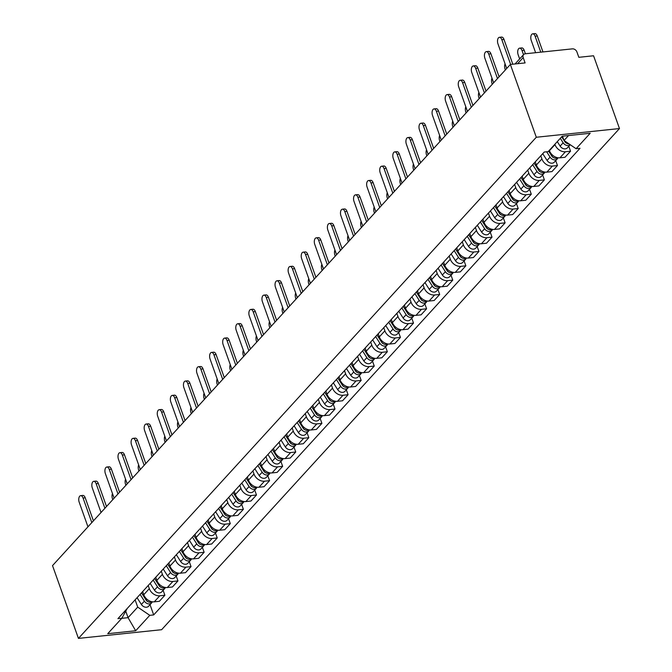 <?xml version="1.0" encoding="UTF-8"?>
<svg xmlns="http://www.w3.org/2000/svg" width="672" height="672" viewBox="0 0 672 672"><rect width="100%" height="100%" fill="white"/><g stroke="black" fill="none" stroke-linecap="round" stroke-linejoin="round"><path stroke-width="1.01" d="M515.046 63.974L523.622 54.583A3.923 3.032 42.4 0 1 525.294 53.777L572.376 48.863A3.923 3.032 42.4 0 1 576.929 51.962L578.836 57.313L593.561 55.768L619.475 128.562L536.298 137.256L78.439 638.4L52.525 565.606L510.376 64.462L536.298 137.256M78.439 638.4L161.624 629.706L619.475 128.562M523.622 54.583A3.923 3.032 42.4 0 0 523.194 57.582L517.591 63.714M510.376 64.462L525.101 62.924L523.194 57.582M142.666 591.57L143.783 594.703A9.022 6.98 42.4 0 0 154.258 601.843L159.331 601.314L164.875 595.249L159.802 595.778A9.022 6.98 -137.6 0 1 149.318 588.647L148.201 585.514M163.12 590.327L164.875 595.249M155.753 577.248L156.87 580.381A9.022 6.98 42.4 0 0 167.345 587.521L172.418 586.984L177.954 580.927L172.88 581.456A9.022 6.98 -137.6 0 1 162.406 574.325L161.288 571.192M176.207 576.005L177.954 580.927M168.84 562.926L169.957 566.059A9.022 6.98 42.4 0 0 180.432 573.191L185.506 572.662L191.041 566.605L185.968 567.134A9.022 6.98 -137.6 0 1 175.493 560.003L174.376 556.87M189.294 561.683L191.041 566.605M181.927 548.604L183.044 551.737A9.022 6.98 42.4 0 0 193.519 558.869L198.593 558.34L204.128 552.283L199.055 552.812A9.022 6.98 -137.6 0 1 188.58 545.672L187.463 542.539M202.381 547.361L204.128 552.283M195.014 534.282L196.132 537.415A9.022 6.98 42.4 0 0 206.606 544.547L211.68 544.018L217.216 537.953L212.142 538.49A9.022 6.98 -137.6 0 1 201.667 531.35L200.55 528.217M215.468 533.039L217.216 537.953M208.102 519.96L209.21 523.085A9.022 6.98 42.4 0 0 219.694 530.225L224.767 529.696L230.303 523.631L225.229 524.16A9.022 6.98 -137.6 0 1 214.754 517.028L213.637 513.895M228.547 518.708L230.303 523.631M221.189 505.63L222.298 508.763A9.022 6.98 42.4 0 0 232.781 515.903L237.854 515.365L243.39 509.309L238.316 509.838A9.022 6.98 -137.6 0 1 227.833 502.706L226.724 499.573M241.634 504.386L243.39 509.309M234.268 491.308L235.385 494.441A9.022 6.98 42.4 0 0 245.868 501.572L250.942 501.043L256.477 494.987L251.404 495.516A9.022 6.98 -137.6 0 1 240.92 488.384L239.812 485.251M254.722 490.064L256.477 494.987M247.355 476.986L248.472 480.119A9.022 6.98 42.4 0 0 258.955 487.25L264.029 486.721L269.564 480.665L264.491 481.194A9.022 6.98 -137.6 0 1 254.008 474.054L252.89 470.929M267.809 475.742L269.564 480.665M260.442 462.664L261.559 465.797A9.022 6.98 42.4 0 0 272.034 472.928L277.108 472.399L282.652 466.334L277.578 466.872A9.022 6.98 -137.6 0 1 267.095 459.732L265.978 456.599M280.896 461.42L282.652 466.334M273.529 448.342L274.646 451.466A9.022 6.98 42.4 0 0 285.121 458.606L290.195 458.077L295.73 452.012L290.657 452.542A9.022 6.98 -137.6 0 1 280.182 445.41L279.065 442.277M293.983 447.09L295.73 452.012M286.616 434.011L287.734 437.144A9.022 6.98 42.4 0 0 298.208 444.284L303.282 443.755L308.818 437.69L303.744 438.22A9.022 6.98 -137.6 0 1 293.269 431.088L292.152 427.955M307.07 432.768L308.818 437.69M299.704 419.689L300.821 422.822A9.022 6.98 42.4 0 0 311.296 429.954L316.369 429.425L321.905 423.368L316.831 423.898A9.022 6.98 -137.6 0 1 306.356 416.766L305.239 413.633M320.158 418.446L321.905 423.368M312.791 405.367L313.908 408.5A9.022 6.98 42.4 0 0 324.383 415.632L329.456 415.103L334.992 409.046L329.918 409.576A9.022 6.98 -137.6 0 1 319.444 402.436L318.326 399.311M333.245 404.124L334.992 409.046M325.878 391.045L326.987 394.178A9.022 6.98 42.4 0 0 337.47 401.31L342.544 400.781L348.079 394.724L343.006 395.254A9.022 6.98 -137.6 0 1 332.531 388.114L331.414 384.98M346.324 389.802L348.079 394.724M338.965 376.723L340.074 379.856A9.022 6.98 42.4 0 0 350.557 386.988L355.631 386.459L361.166 380.394L356.093 380.923A9.022 6.98 -137.6 0 1 345.61 373.792L344.501 370.658M359.411 375.472L361.166 380.394M352.044 362.393L353.161 365.526A9.022 6.98 42.4 0 0 363.644 372.666L368.718 372.137L374.254 366.072L369.18 366.601A9.022 6.98 -137.6 0 1 358.697 359.47L357.588 356.336M372.498 361.15L374.254 366.072M365.131 348.071L366.248 351.204A9.022 6.98 42.4 0 0 376.732 358.344L381.805 357.806L387.341 351.75L382.267 352.279A9.022 6.98 -137.6 0 1 371.784 345.148L370.667 342.014M385.585 346.828L387.341 351.75M378.218 333.749L379.336 336.882A9.022 6.98 42.4 0 0 389.81 344.014L394.884 343.484L400.428 337.428L395.354 337.957A9.022 6.98 -137.6 0 1 384.871 330.826L383.754 327.692M398.672 332.506L400.428 337.428M391.306 319.427L392.423 322.56A9.022 6.98 42.4 0 0 402.898 329.692L407.971 329.162L413.507 323.106L408.433 323.635A9.022 6.98 -137.6 0 1 397.958 316.495L396.841 313.362M411.76 318.184L413.507 323.106M404.393 305.105L405.51 308.238A9.022 6.98 42.4 0 0 415.985 315.37L421.058 314.84L426.594 308.776L421.52 309.313A9.022 6.98 -137.6 0 1 411.046 302.173L409.928 299.04M424.847 303.853L426.594 308.776M417.48 290.774L418.597 293.908A9.022 6.98 42.4 0 0 429.072 301.048L434.146 300.518L439.681 294.454L434.608 294.983A9.022 6.98 -137.6 0 1 424.133 287.851L423.016 284.718M437.934 289.531L439.681 294.454M430.567 276.452L431.684 279.586A9.022 6.98 42.4 0 0 442.159 286.726L447.233 286.188L452.768 280.132L447.695 280.661A9.022 6.98 -137.6 0 1 437.22 273.529L436.103 270.396M451.021 275.209L452.768 280.132M443.654 262.13L444.763 265.264A9.022 6.98 42.4 0 0 455.246 272.395L460.32 271.866L465.856 265.81L460.782 266.339A9.022 6.98 -137.6 0 1 450.307 259.207L449.19 256.074M464.1 260.887L465.856 265.81M456.742 247.808L457.85 250.942A9.022 6.98 42.4 0 0 468.334 258.073L473.407 257.544L478.943 251.488L473.869 252.017A9.022 6.98 -137.6 0 1 463.386 244.877L462.277 241.744M477.187 246.565L478.943 251.488M469.82 233.486L470.938 236.62A9.022 6.98 42.4 0 0 481.421 243.751L486.494 243.222L492.03 237.157L486.956 237.695A9.022 6.98 -137.6 0 1 476.473 230.555L475.364 227.422M490.274 232.243L492.03 237.157M482.908 219.164L484.025 222.289A9.022 6.98 42.4 0 0 494.508 229.429L499.582 228.9L505.117 222.835L500.044 223.364A9.022 6.98 -137.6 0 1 489.56 216.233L488.443 213.1M503.362 217.913L505.117 222.835M495.995 204.834L497.112 207.967A9.022 6.98 42.4 0 0 507.587 215.107L512.66 214.578L518.204 208.513L513.131 209.042A9.022 6.98 -137.6 0 1 502.648 201.911L501.53 198.778M516.449 203.591L518.204 208.513M509.082 190.512L510.199 193.645A9.022 6.98 42.4 0 0 520.674 200.777L525.748 200.248L531.283 194.191L526.21 194.72A9.022 6.98 -137.6 0 1 515.735 187.589L514.618 184.456M529.536 189.269L531.283 194.191M522.169 176.19L523.286 179.323A9.022 6.98 42.4 0 0 533.761 186.455L538.835 185.926L544.37 179.869L539.297 180.398A9.022 6.98 -137.6 0 1 528.822 173.258L527.705 170.134M542.623 174.947L544.37 179.869M535.256 161.868L536.374 165.001A9.022 6.98 42.4 0 0 546.848 172.133L551.922 171.604L557.458 165.547L552.384 166.076A9.022 6.98 -137.6 0 1 541.909 158.936L540.792 155.803M555.71 160.625L557.458 165.547M549.335 150.326L549.461 150.671A9.022 6.98 42.4 0 0 559.936 157.811L565.009 157.282L570.545 151.217L565.471 151.746A9.022 6.98 -137.6 0 1 554.996 144.614L554.87 144.27M568.798 146.294L570.545 151.217M125.748 611.167L128.058 617.669L137.71 607.11L135.114 599.836M137.71 607.11L149.78 615.334L135.685 630.756L107.738 633.679L121.834 618.248L127.243 608.454M149.78 615.334L153.686 614.922L580.003 148.302L576.089 148.714L590.184 133.283L562.237 136.206L548.142 151.637L544.228 152.04L117.919 618.66L121.834 618.248M562.481 136.181L564.018 140.49L568.529 135.551M121.758 618.324L128.058 617.669L135.685 630.756M150.032 604.649L153.686 614.922M576.089 148.714L564.018 140.49M91.812 522.598L83.068 498.036A4.511 2.36 -96 0 0 80.665 495.659L82.832 495.432A4.511 2.36 84 0 1 85.235 497.809L93.425 520.834M80.665 495.659A4.511 2.36 -96 0 0 79.212 502.261L87.956 526.823M141.498 592.855L146.269 600.348A2.352 1.823 42.4 0 0 147.84 601.574M140.087 594.392L144.396 601.154A4.906 3.797 42.4 0 0 151.628 602.91A4.906 3.797 42.4 0 0 152.191 602.003M137.071 597.702L141.372 604.464A4.906 3.797 42.4 0 0 148.604 606.22L151.628 602.91M112.476 493.534A4.511 2.36 -96 0 0 112.484 498.784L112.787 499.64M141.515 592.83L145.824 599.592A4.906 3.797 42.4 0 0 152.502 601.818M104.899 508.276L96.155 483.714A4.511 2.36 -96 0 0 93.752 481.337L95.92 481.11A4.511 2.36 84 0 1 98.314 483.487L106.512 506.512M93.752 481.337A4.511 2.36 -96 0 0 92.299 487.931L101.044 512.501M117.986 493.954L109.242 469.384A4.511 2.36 -96 0 0 106.84 467.015L109.007 466.788A4.511 2.36 84 0 1 111.401 469.165L119.599 492.181M106.84 467.015A4.511 2.36 -96 0 0 105.378 473.609L114.131 498.179M154.585 578.533L159.356 586.026A2.352 1.823 42.4 0 0 160.927 587.252M153.174 580.07L157.483 586.832A4.906 3.797 42.4 0 0 164.707 588.588A4.906 3.797 42.4 0 0 165.278 587.672M150.158 583.38L154.459 590.142A4.906 3.797 42.4 0 0 161.692 591.889L164.707 588.588M125.563 479.212A4.511 2.36 -96 0 0 125.572 484.453L125.874 485.318M154.602 578.508L158.911 585.27A4.906 3.797 42.4 0 0 165.589 587.496M167.672 564.203L172.444 571.704A2.352 1.823 42.4 0 0 174.014 572.922M166.261 565.748L170.57 572.51A4.906 3.797 42.4 0 0 177.794 574.266A4.906 3.797 42.4 0 0 178.366 573.35M163.246 569.05L167.546 575.812A4.906 3.797 42.4 0 0 174.779 577.567L177.794 574.266M138.65 464.89A4.511 2.36 -96 0 0 138.659 470.131L138.961 470.996M167.689 564.186L171.99 570.948A4.906 3.797 42.4 0 0 178.668 573.174M131.074 479.632L122.329 455.062A4.511 2.36 -96 0 0 119.927 452.684L122.094 452.466A4.511 2.36 84 0 1 124.488 454.835L132.686 477.859M119.927 452.684A4.511 2.36 -96 0 0 118.465 459.287L127.218 483.848M144.161 465.301L135.416 440.74A4.511 2.36 -96 0 0 133.014 438.362L135.181 438.136A4.511 2.36 84 0 1 137.575 440.513L145.774 463.537M133.014 438.362A4.511 2.36 -96 0 0 131.552 444.965L140.305 469.526M157.248 450.979L148.495 426.418A4.511 2.36 -96 0 0 146.101 424.04L148.26 423.814A4.511 2.36 84 0 1 150.662 426.191L158.861 449.215M146.101 424.04A4.511 2.36 -96 0 0 144.64 430.643L153.384 455.204M185.766 555.878L185.077 556.626L180.776 549.864L185.531 557.382A2.352 1.823 42.4 0 0 187.102 558.6M179.348 551.426L183.658 558.188A4.906 3.797 42.4 0 0 190.882 559.944A4.906 3.797 42.4 0 0 191.453 559.028M176.333 554.728L180.634 561.49A4.906 3.797 42.4 0 0 187.866 563.245L190.882 559.944M151.738 450.568A4.511 2.36 -96 0 0 151.738 455.809L152.048 456.674M185.077 556.626A4.906 3.797 42.4 0 0 191.755 558.852M193.847 535.559L198.618 543.052A2.352 1.823 42.4 0 0 200.189 544.278M192.436 537.104L196.736 543.866A4.906 3.797 42.4 0 0 203.969 545.614A4.906 3.797 42.4 0 0 204.54 544.706M189.412 540.406L193.721 547.168A4.906 3.797 42.4 0 0 200.953 548.923L203.969 545.614M164.825 436.246A4.511 2.36 -96 0 0 164.825 441.487L165.136 442.344M193.864 535.542L198.164 542.304A4.906 3.797 42.4 0 0 204.842 544.53M211.932 527.234L211.252 527.982L206.951 521.22L211.705 528.73A2.352 1.823 42.4 0 0 213.276 529.956M205.523 522.774L209.824 529.536A4.906 3.797 42.4 0 0 217.056 531.292A4.906 3.797 42.4 0 0 217.627 530.384M202.499 526.084L206.808 532.846A4.906 3.797 42.4 0 0 214.032 534.601L217.056 531.292M177.912 421.915A4.511 2.36 -96 0 0 177.912 427.165L178.223 428.022M211.252 527.982A4.906 3.797 42.4 0 0 217.93 530.2M220.013 506.915L224.792 514.408A2.352 1.823 42.4 0 0 226.363 515.634M218.61 508.452L222.911 515.214A4.906 3.797 42.4 0 0 230.143 516.97A4.906 3.797 42.4 0 0 230.714 516.054M215.586 511.762L219.895 518.524A4.906 3.797 42.4 0 0 227.119 520.271L230.143 516.97M190.991 407.593A4.511 2.36 -96 0 0 190.999 412.835L191.31 413.7M220.03 506.89L224.339 513.652A4.906 3.797 42.4 0 0 231.017 515.878M238.106 498.582L237.426 499.33L233.117 492.568L237.871 500.086A2.352 1.823 42.4 0 0 239.45 501.304M231.697 494.13L235.998 500.892A4.906 3.797 42.4 0 0 243.23 502.648A4.906 3.797 42.4 0 0 243.802 501.732M228.673 497.431L232.982 504.193A4.906 3.797 42.4 0 0 240.206 505.949L243.23 502.648M204.078 393.271A4.511 2.36 -96 0 0 204.086 398.513L204.389 399.378M237.426 499.33A4.906 3.797 42.4 0 0 244.104 501.556M251.194 484.26L250.513 485.008L246.204 478.246L250.958 485.764A2.352 1.823 42.4 0 0 252.538 486.982M244.776 479.808L249.085 486.57A4.906 3.797 42.4 0 0 256.318 488.326A4.906 3.797 42.4 0 0 256.88 487.41M241.76 483.109L246.061 489.871A4.906 3.797 42.4 0 0 253.294 491.627L256.318 488.326M217.165 378.949A4.511 2.36 -96 0 0 217.174 384.191L217.476 385.056M250.513 485.008A4.906 3.797 42.4 0 0 257.191 487.234M259.274 463.94L264.046 471.433A2.352 1.823 42.4 0 0 265.616 472.66M257.863 465.486L262.172 472.248A4.906 3.797 42.4 0 0 269.405 473.995A4.906 3.797 42.4 0 0 269.968 473.088M254.848 468.787L259.148 475.549A4.906 3.797 42.4 0 0 266.381 477.305L269.405 473.995M230.252 364.627A4.511 2.36 -96 0 0 230.261 369.869L230.563 370.726M259.291 463.924L263.6 470.686A4.906 3.797 42.4 0 0 270.278 472.912M277.368 455.616L276.688 456.364L272.378 449.602L277.133 457.111A2.352 1.823 42.4 0 0 278.704 458.338M270.95 451.156L275.26 457.918A4.906 3.797 42.4 0 0 282.484 459.673A4.906 3.797 42.4 0 0 283.055 458.766M267.935 454.465L272.236 461.227A4.906 3.797 42.4 0 0 279.468 462.983L282.484 459.673M243.34 350.305A4.511 2.36 -96 0 0 243.348 355.547L243.65 356.404M276.688 456.364A4.906 3.797 42.4 0 0 283.366 458.59M285.449 435.296L290.22 442.789A2.352 1.823 42.4 0 0 291.791 444.016M284.038 436.834L288.347 443.596A4.906 3.797 42.4 0 0 295.571 445.351A4.906 3.797 42.4 0 0 296.142 444.444M281.022 440.143L285.323 446.905A4.906 3.797 42.4 0 0 292.555 448.661L295.571 445.351M256.427 335.975A4.511 2.36 -96 0 0 256.435 341.225L256.738 342.082M285.466 435.271L289.766 442.033A4.906 3.797 42.4 0 0 296.444 444.259M303.542 426.964L302.854 427.711L298.553 420.949L303.307 428.467A2.352 1.823 42.4 0 0 304.878 429.685M297.125 422.512L301.434 429.274A4.906 3.797 42.4 0 0 308.658 431.029A4.906 3.797 42.4 0 0 309.229 430.114M294.109 425.821L298.41 432.583A4.906 3.797 42.4 0 0 305.642 434.33L308.658 431.029M269.514 321.653A4.511 2.36 -96 0 0 269.514 326.894L269.825 327.76M302.854 427.711A4.906 3.797 42.4 0 0 309.532 429.937M316.621 412.642L315.941 413.389L311.64 406.627L316.394 414.145A2.352 1.823 42.4 0 0 317.965 415.363M310.212 408.19L314.513 414.952A4.906 3.797 42.4 0 0 321.745 416.707A4.906 3.797 42.4 0 0 322.316 415.792M307.188 411.491L311.497 418.253A4.906 3.797 42.4 0 0 318.73 420.008L321.745 416.707M282.601 307.331A4.511 2.36 -96 0 0 282.601 312.572L282.912 313.438M315.941 413.389A4.906 3.797 42.4 0 0 322.619 415.615M324.71 392.322L329.482 399.815A2.352 1.823 42.4 0 0 331.052 401.041M323.299 393.868L327.6 400.63A4.906 3.797 42.4 0 0 334.832 402.377A4.906 3.797 42.4 0 0 335.404 401.47M320.275 397.169L324.584 403.931A4.906 3.797 42.4 0 0 331.808 405.686L334.832 402.377M295.688 293.009A4.511 2.36 -96 0 0 295.688 298.25L295.999 299.107M324.727 392.305L329.028 399.067A4.906 3.797 42.4 0 0 335.706 401.293M342.796 383.998L342.115 384.745L337.806 377.983L342.569 385.493A2.352 1.823 42.4 0 0 344.14 386.719M336.386 379.537L340.687 386.299A4.906 3.797 42.4 0 0 347.92 388.055A4.906 3.797 42.4 0 0 348.491 387.148M333.362 382.847L337.672 389.609A4.906 3.797 42.4 0 0 344.896 391.364L347.92 388.055M308.767 278.687A4.511 2.36 -96 0 0 308.776 283.928L309.086 284.785M342.115 384.745A4.906 3.797 42.4 0 0 348.793 386.971M350.876 363.678L355.648 371.171A2.352 1.823 42.4 0 0 357.227 372.397M349.474 365.215L353.774 371.977A4.906 3.797 42.4 0 0 361.007 373.733A4.906 3.797 42.4 0 0 361.578 372.826M346.45 368.525L350.759 375.287A4.906 3.797 42.4 0 0 357.983 377.042L361.007 373.733M321.854 264.356A4.511 2.36 -96 0 0 321.863 269.606L322.165 270.463M350.893 363.653L355.202 370.415A4.906 3.797 42.4 0 0 361.88 372.641M363.964 349.348L368.735 356.849A2.352 1.823 42.4 0 0 370.314 358.075M362.552 350.893L366.862 357.655A4.906 3.797 42.4 0 0 374.094 359.411A4.906 3.797 42.4 0 0 374.657 358.495M359.537 354.203L363.838 360.965A4.906 3.797 42.4 0 0 371.07 362.712L374.094 359.411M334.942 250.034A4.511 2.36 -96 0 0 334.95 255.276L335.252 256.141M363.98 349.331L368.29 356.093A4.906 3.797 42.4 0 0 374.968 358.319M377.051 335.026L381.822 342.527A2.352 1.823 42.4 0 0 383.393 343.745M375.64 336.571L379.949 343.333A4.906 3.797 42.4 0 0 387.181 345.089A4.906 3.797 42.4 0 0 387.744 344.173M372.624 339.872L376.925 346.634A4.906 3.797 42.4 0 0 384.157 348.39L387.181 345.089M348.029 235.712A4.511 2.36 -96 0 0 348.037 240.954L348.34 241.819M377.068 335.009L381.377 341.771A4.906 3.797 42.4 0 0 388.055 343.997M390.138 320.704L394.909 328.205A2.352 1.823 42.4 0 0 396.48 329.423M388.727 322.249L393.036 329.011A4.906 3.797 42.4 0 0 400.26 330.767A4.906 3.797 42.4 0 0 400.831 329.851M385.711 325.55L390.012 332.312A4.906 3.797 42.4 0 0 397.244 334.068L400.26 330.767M361.116 221.39A4.511 2.36 -96 0 0 361.124 226.632L361.427 227.497M390.155 320.687L394.464 327.449A4.906 3.797 42.4 0 0 401.142 329.675M403.225 306.382L407.996 313.874A2.352 1.823 42.4 0 0 409.567 315.101M401.814 307.927L406.123 314.689A4.906 3.797 42.4 0 0 413.347 316.436A4.906 3.797 42.4 0 0 413.918 315.529M398.798 311.228L403.099 317.99A4.906 3.797 42.4 0 0 410.332 319.746L413.347 316.436M374.203 207.068A4.511 2.36 -96 0 0 374.212 212.31L374.514 213.167M403.242 306.365L407.543 313.127A4.906 3.797 42.4 0 0 414.221 315.353M416.312 292.06L421.084 299.552A2.352 1.823 42.4 0 0 422.654 300.779M414.901 293.597L419.21 300.359A4.906 3.797 42.4 0 0 426.434 302.114A4.906 3.797 42.4 0 0 427.006 301.207M411.886 296.906L416.186 303.668A4.906 3.797 42.4 0 0 423.419 305.424L426.434 302.114M387.29 192.738A4.511 2.36 -96 0 0 387.29 197.988L387.601 198.845M416.329 292.043L420.63 298.805A4.906 3.797 42.4 0 0 427.308 301.022M170.335 436.657L161.582 412.096A4.511 2.36 -96 0 0 159.188 409.718L161.347 409.492A4.511 2.36 84 0 1 163.75 411.869L171.948 434.893M159.188 409.718A4.511 2.36 -96 0 0 157.727 416.321L166.471 440.882M183.422 422.335L174.67 397.774A4.511 2.36 -96 0 0 172.276 395.396L174.434 395.17A4.511 2.36 84 0 1 176.837 397.547L185.035 420.571M172.276 395.396A4.511 2.36 -96 0 0 170.814 401.99L179.558 426.56M196.501 408.013L187.757 383.443A4.511 2.36 -96 0 0 185.363 381.066L187.522 380.848A4.511 2.36 84 0 1 189.924 383.216L198.122 406.241M185.363 381.066A4.511 2.36 -96 0 0 183.901 387.668L192.646 412.23M209.588 393.683L200.844 369.121A4.511 2.36 -96 0 0 198.442 366.744L200.609 366.517A4.511 2.36 84 0 1 203.011 368.894L211.201 391.919M198.442 366.744A4.511 2.36 -96 0 0 196.988 373.346L205.733 397.908M222.676 379.361L213.931 354.799A4.511 2.36 -96 0 0 211.529 352.422L213.696 352.195A4.511 2.36 84 0 1 216.09 354.572L224.288 377.597M211.529 352.422A4.511 2.36 -96 0 0 210.076 359.024L218.82 383.586M235.763 365.039L227.018 340.477A4.511 2.36 -96 0 0 224.616 338.1L226.783 337.873A4.511 2.36 84 0 1 229.177 340.25L237.376 363.275M224.616 338.1A4.511 2.36 -96 0 0 223.154 344.702L231.907 369.264M248.85 350.717L240.106 326.155A4.511 2.36 -96 0 0 237.703 323.778L239.87 323.551A4.511 2.36 84 0 1 242.264 325.928L250.463 348.953M237.703 323.778A4.511 2.36 -96 0 0 236.242 330.372L244.994 354.942M261.937 336.395L253.193 311.825A4.511 2.36 -96 0 0 250.79 309.456L252.958 309.229A4.511 2.36 84 0 1 255.352 311.598L263.55 334.622M250.79 309.456A4.511 2.36 -96 0 0 249.329 316.05L258.082 340.62M275.024 322.073L266.272 297.503A4.511 2.36 -96 0 0 263.878 295.126L266.036 294.899A4.511 2.36 84 0 1 268.439 297.276L276.637 320.3M263.878 295.126A4.511 2.36 -96 0 0 262.416 301.728L271.16 326.29M288.112 307.742L279.359 283.181A4.511 2.36 -96 0 0 276.965 280.804L279.124 280.577A4.511 2.36 84 0 1 281.526 282.954L289.724 305.978M276.965 280.804A4.511 2.36 -96 0 0 275.503 287.406L284.248 311.968M301.199 293.42L292.446 268.859A4.511 2.36 -96 0 0 290.052 266.482L292.211 266.255A4.511 2.36 84 0 1 294.613 268.632L302.812 291.656M290.052 266.482A4.511 2.36 -96 0 0 288.59 273.084L297.335 297.646M314.278 279.098L305.533 254.537A4.511 2.36 -96 0 0 303.139 252.16L305.298 251.933A4.511 2.36 84 0 1 307.7 254.31L315.899 277.334M303.139 252.16A4.511 2.36 -96 0 0 301.678 258.754L310.422 283.324M327.365 264.776L318.62 240.206A4.511 2.36 -96 0 0 316.218 237.838L318.385 237.611A4.511 2.36 84 0 1 320.788 239.988L328.978 263.004M316.218 237.838A4.511 2.36 -96 0 0 314.765 244.432L323.509 269.002M340.452 250.454L331.708 225.884A4.511 2.36 -96 0 0 329.305 223.507L331.472 223.28A4.511 2.36 84 0 1 333.866 225.658L342.065 248.682M329.305 223.507A4.511 2.36 -96 0 0 327.852 230.11L336.596 254.671M353.539 236.124L344.795 211.562A4.511 2.36 -96 0 0 342.392 209.185L344.56 208.958A4.511 2.36 84 0 1 346.954 211.336L355.152 234.36M342.392 209.185A4.511 2.36 -96 0 0 340.931 215.788L349.684 240.349M366.626 221.802L357.882 197.24A4.511 2.36 -96 0 0 355.48 194.863L357.647 194.636A4.511 2.36 84 0 1 360.041 197.014L368.239 220.038M355.48 194.863A4.511 2.36 -96 0 0 354.018 201.466L362.771 226.027M379.714 207.48L370.969 182.918A4.511 2.36 -96 0 0 368.567 180.541L370.734 180.314A4.511 2.36 84 0 1 373.128 182.692L381.326 205.716M368.567 180.541A4.511 2.36 -96 0 0 367.105 187.135L375.858 211.705M392.801 193.158L384.048 168.588A4.511 2.36 -96 0 0 381.654 166.219L383.813 165.992A4.511 2.36 84 0 1 386.215 168.37L394.414 191.386M381.654 166.219A4.511 2.36 -96 0 0 380.192 172.813L388.937 197.383M405.888 178.836L397.135 154.266A4.511 2.36 -96 0 0 394.741 151.889L396.9 151.67A4.511 2.36 84 0 1 399.302 154.039L407.501 177.064M394.741 151.889A4.511 2.36 -96 0 0 393.28 158.491L402.024 183.053M418.975 164.506L410.222 139.944A4.511 2.36 -96 0 0 407.828 137.567L409.987 137.34A4.511 2.36 84 0 1 412.39 139.717L420.588 162.742M407.828 137.567A4.511 2.36 -96 0 0 406.367 144.169L415.111 168.731M429.4 277.738L434.171 285.23A2.352 1.823 42.4 0 0 435.742 286.457M427.988 279.275L432.289 286.037A4.906 3.797 42.4 0 0 439.522 287.792A4.906 3.797 42.4 0 0 440.093 286.877M424.964 282.584L429.274 289.346A4.906 3.797 42.4 0 0 436.506 291.094L439.522 287.792M400.378 178.416A4.511 2.36 -96 0 0 400.378 183.658L400.688 184.523M429.416 277.712L433.717 284.474A4.906 3.797 42.4 0 0 440.395 286.7M442.487 263.407L447.258 270.908A2.352 1.823 42.4 0 0 448.829 272.126M441.076 264.953L445.376 271.715A4.906 3.797 42.4 0 0 452.609 273.47A4.906 3.797 42.4 0 0 453.18 272.555M438.052 268.254L442.361 275.016A4.906 3.797 42.4 0 0 449.585 276.772L452.609 273.47M413.465 164.094A4.511 2.36 -96 0 0 413.465 169.336L413.776 170.201M442.504 263.39L446.804 270.152A4.906 3.797 42.4 0 0 453.482 272.378M455.566 249.085L460.345 256.586A2.352 1.823 42.4 0 0 461.916 257.804M454.163 250.631L458.464 257.393A4.906 3.797 42.4 0 0 465.696 259.148A4.906 3.797 42.4 0 0 466.267 258.233M451.139 253.932L455.448 260.694A4.906 3.797 42.4 0 0 462.672 262.45L465.696 259.148M426.544 149.772A4.511 2.36 -96 0 0 426.552 155.014L426.863 155.879M455.582 249.068L459.892 255.83A4.906 3.797 42.4 0 0 466.57 258.056M468.653 234.763L473.424 242.256A2.352 1.823 42.4 0 0 475.003 243.482M467.25 236.309L471.551 243.071A4.906 3.797 42.4 0 0 478.783 244.818A4.906 3.797 42.4 0 0 479.354 243.911M464.226 239.61L468.535 246.372A4.906 3.797 42.4 0 0 475.759 248.128L478.783 244.818M439.631 135.45A4.511 2.36 -96 0 0 439.639 140.692L439.942 141.548M468.67 234.746L472.979 241.508A4.906 3.797 42.4 0 0 479.657 243.734M432.054 150.184L423.31 125.622A4.511 2.36 -96 0 0 420.916 123.245L423.074 123.018A4.511 2.36 84 0 1 425.477 125.395L433.675 148.42M420.916 123.245A4.511 2.36 -96 0 0 419.454 129.847L428.198 154.409M481.74 220.441L486.511 227.934A2.352 1.823 42.4 0 0 488.09 229.16M480.329 221.978L484.638 228.74A4.906 3.797 42.4 0 0 491.87 230.496A4.906 3.797 42.4 0 0 492.433 229.589M477.313 225.288L481.614 232.05A4.906 3.797 42.4 0 0 488.846 233.806L491.87 230.496M452.718 121.12A4.511 2.36 -96 0 0 452.726 126.37L453.029 127.226M481.757 220.424L486.066 227.186A4.906 3.797 42.4 0 0 492.744 229.412M445.141 135.862L436.397 111.3A4.511 2.36 -96 0 0 433.994 108.923L436.162 108.696A4.511 2.36 84 0 1 438.556 111.073L446.754 134.098M433.994 108.923A4.511 2.36 -96 0 0 432.541 115.525L441.286 140.087M494.827 206.119L499.598 213.612A2.352 1.823 42.4 0 0 501.169 214.838M493.416 207.656L497.725 214.418A4.906 3.797 42.4 0 0 504.958 216.174A4.906 3.797 42.4 0 0 505.52 215.258M490.4 210.966L494.701 217.728A4.906 3.797 42.4 0 0 501.934 219.484L504.958 216.174M465.805 106.798A4.511 2.36 -96 0 0 465.814 112.048L466.116 112.904M494.844 206.094L499.153 212.856A4.906 3.797 42.4 0 0 505.831 215.082M458.228 121.54L449.484 96.978A4.511 2.36 -96 0 0 447.082 94.601L449.249 94.374A4.511 2.36 84 0 1 451.643 96.751L459.841 119.776M447.082 94.601A4.511 2.36 -96 0 0 445.628 101.195L454.373 125.765M507.914 191.789L512.686 199.29A2.352 1.823 42.4 0 0 514.256 200.508M506.503 193.334L510.812 200.096A4.906 3.797 42.4 0 0 518.036 201.852A4.906 3.797 42.4 0 0 518.608 200.936M503.488 196.644L507.788 203.406A4.906 3.797 42.4 0 0 515.021 205.153L518.036 201.852M478.892 92.476A4.511 2.36 -96 0 0 478.901 97.717L479.203 98.582M507.931 191.772L512.24 198.534A4.906 3.797 42.4 0 0 518.91 200.76M471.316 107.218L462.571 82.648A4.511 2.36 -96 0 0 460.169 80.279L462.336 80.052A4.511 2.36 84 0 1 464.73 82.421L472.928 105.445M460.169 80.279A4.511 2.36 -96 0 0 458.707 86.873L467.46 111.434M526.008 183.464L525.319 184.212L521.018 177.45L525.773 184.968A2.352 1.823 42.4 0 0 527.344 186.186M519.59 179.012L523.9 185.774A4.906 3.797 42.4 0 0 531.124 187.53A4.906 3.797 42.4 0 0 531.695 186.614M516.575 182.314L520.876 189.076A4.906 3.797 42.4 0 0 528.108 190.831L531.124 187.53M491.98 78.154A4.511 2.36 -96 0 0 491.988 83.395L492.29 84.26M525.319 184.212A4.906 3.797 42.4 0 0 531.997 186.438M484.403 92.887L475.658 68.326A4.511 2.36 -96 0 0 473.256 65.948L475.423 65.722A4.511 2.36 84 0 1 477.817 68.099L486.016 91.123M473.256 65.948A4.511 2.36 -96 0 0 471.794 72.551L480.547 97.112M534.089 163.145L538.86 170.638A2.352 1.823 42.4 0 0 540.431 171.864M532.678 164.69L536.987 171.452A4.906 3.797 42.4 0 0 544.211 173.2A4.906 3.797 42.4 0 0 544.782 172.292M529.662 167.992L533.963 174.754A4.906 3.797 42.4 0 0 541.195 176.509L544.211 173.2M505.067 63.832A4.511 2.36 -96 0 0 505.067 69.073L505.378 69.93M534.106 163.128L538.406 169.89A4.906 3.797 42.4 0 0 545.084 172.116M497.49 78.565L488.746 54.004A4.511 2.36 -96 0 0 486.343 51.626L488.51 51.4A4.511 2.36 84 0 1 490.904 53.777L499.103 76.801M486.343 51.626A4.511 2.36 -96 0 0 484.882 58.229L493.634 82.79M548.629 151.099L551.947 156.316A2.352 1.823 42.4 0 0 553.518 157.542M546.672 151.788L550.066 157.122A4.906 3.797 42.4 0 0 557.298 158.878A4.906 3.797 42.4 0 0 557.869 157.97M542.741 153.67L547.05 160.432A4.906 3.797 42.4 0 0 554.282 162.187L557.298 158.878M523.505 54.709L522.018 50.526A4.511 2.36 -96 0 0 519.616 48.149A4.511 2.36 -96 0 0 518.154 54.751L519.649 58.934M548.646 151.082L551.494 155.568A4.906 3.797 42.4 0 0 558.172 157.794M519.616 48.149L521.783 47.922A4.511 2.36 84 0 1 524.177 50.299L525.412 53.768M510.644 64.436L501.824 39.682A4.511 2.36 -96 0 0 499.43 37.304L501.589 37.078A4.511 2.36 84 0 1 503.992 39.455L512.803 64.21M499.43 37.304A4.511 2.36 -96 0 0 497.969 43.907L506.713 68.468M564.119 140.557L565.034 141.994A2.352 1.823 42.4 0 0 566.605 143.22M563.942 140.288L561.708 136.777M560.305 138.323L563.153 142.8A4.906 3.797 42.4 0 0 570.226 144.715L567.361 147.865A4.906 3.797 42.4 0 1 560.137 146.11L557.281 141.624M540.784 52.164L535.105 36.204A4.511 2.36 -96 0 0 532.703 33.827A4.511 2.36 -96 0 0 531.241 40.429L535.618 52.702M561.725 136.76L563.909 140.179M564.169 140.599L564.581 141.238A4.906 3.797 42.4 0 0 569.201 144.018M532.703 33.827L534.87 33.6A4.511 2.36 84 0 1 537.264 35.977L542.951 51.937M554.996 144.614L549.461 150.671M541.909 158.936L536.374 165.001M528.822 173.258L523.286 179.323M515.735 187.589L510.199 193.645M502.648 201.911L497.112 207.967M489.56 216.233L484.025 222.289M476.473 230.555L470.938 236.62M463.386 244.877L457.85 250.942M450.307 259.207L444.763 265.264M437.22 273.529L431.684 279.586M424.133 287.851L418.597 293.908M411.046 302.173L405.51 308.238M397.958 316.495L392.423 322.56M384.871 330.826L379.336 336.882M371.784 345.148L366.248 351.204M358.697 359.47L353.161 365.526M345.61 373.792L340.074 379.856M332.531 388.114L326.987 394.178M319.444 402.436L313.908 408.5M306.356 416.766L300.821 422.822M293.269 431.088L287.734 437.144M280.182 445.41L274.646 451.466M267.095 459.732L261.559 465.797M254.008 474.054L248.472 480.119M240.92 488.384L235.385 494.441M227.833 502.706L222.298 508.763M214.754 517.028L209.21 523.085M201.667 531.35L196.132 537.415M188.58 545.672L183.044 551.737M175.493 560.003L169.957 566.059M162.406 574.325L156.87 580.381M149.318 588.647L143.783 594.703M552.384 166.076L546.848 172.133M539.297 180.398L533.761 186.455M526.21 194.72L520.674 200.777M513.131 209.042L507.587 215.107M500.044 223.364L494.508 229.429M486.956 237.695L481.421 243.751M473.869 252.017L468.334 258.073M460.782 266.339L455.246 272.395M447.695 280.661L442.159 286.726M434.608 294.983L429.072 301.048M421.52 309.313L415.985 315.37M408.433 323.635L402.898 329.692M395.354 337.957L389.81 344.014M382.267 352.279L376.732 358.344M369.18 366.601L363.644 372.666M356.093 380.923L350.557 386.988M343.006 395.254L337.47 401.31M329.918 409.576L324.383 415.632M316.831 423.898L311.296 429.954M303.744 438.22L298.208 444.284M290.657 452.542L285.121 458.606M277.578 466.872L272.034 472.928M264.491 481.194L258.955 487.25M251.404 495.516L245.868 501.572M238.316 509.838L232.781 515.903M225.229 524.16L219.694 530.225M212.142 538.49L206.606 544.547M199.055 552.812L193.519 558.869M185.968 567.134L180.432 573.191M172.88 581.456L167.345 587.521M159.802 595.778L154.258 601.843M565.471 151.746L559.936 157.811M83.068 498.036L85.235 497.809M144.396 601.154L141.372 604.464M146.504 598.853L145.824 599.592M96.155 483.714L98.314 483.487M109.242 469.384L111.401 469.165M157.483 586.832L154.459 590.142M159.592 584.522L158.911 585.27M170.57 572.51L167.546 575.812M172.679 570.2L171.99 570.948M122.329 455.062L124.488 454.835M135.416 440.74L137.575 440.513M148.495 426.418L150.662 426.191M183.658 558.188L180.634 561.49M196.736 543.866L193.721 547.168M198.845 541.556L198.164 542.304M209.824 529.536L206.808 532.846M222.911 515.214L219.895 518.524M225.019 512.904L224.339 513.652M235.998 500.892L232.982 504.193M249.085 486.57L246.061 489.871M262.172 472.248L259.148 475.549M264.281 469.938L263.6 470.686M275.26 457.918L272.236 461.227M288.347 443.596L285.323 446.905M290.455 441.286L289.766 442.033M301.434 429.274L298.41 432.583M314.513 414.952L311.497 418.253M327.6 400.63L324.584 403.931M329.708 398.32L329.028 399.067M340.687 386.299L337.672 389.609M353.774 371.977L350.759 375.287M355.883 369.667L355.202 370.415M366.862 357.655L363.838 360.965M368.97 355.345L368.29 356.093M379.949 343.333L376.925 346.634M382.057 341.023L381.377 341.771M393.036 329.011L390.012 332.312M395.144 326.701L394.464 327.449M406.123 314.689L403.099 317.99M408.232 312.379L407.543 313.127M419.21 300.359L416.186 303.668M421.319 298.057L420.63 298.805M161.582 412.096L163.75 411.869M174.67 397.774L176.837 397.547M187.757 383.443L189.924 383.216M200.844 369.121L203.011 368.894M213.931 354.799L216.09 354.572M227.018 340.477L229.177 340.25M240.106 326.155L242.264 325.928M253.193 311.825L255.352 311.598M266.272 297.503L268.439 297.276M279.359 283.181L281.526 282.954M292.446 268.859L294.613 268.632M305.533 254.537L307.7 254.31M318.62 240.206L320.788 239.988M331.708 225.884L333.866 225.658M344.795 211.562L346.954 211.336M357.882 197.24L360.041 197.014M370.969 182.918L373.128 182.692M384.048 168.588L386.215 168.37M397.135 154.266L399.302 154.039M410.222 139.944L412.39 139.717M432.289 286.037L429.274 289.346M434.398 283.727L433.717 284.474M445.376 271.715L442.361 275.016M447.485 269.405L446.804 270.152M458.464 257.393L455.448 260.694M460.572 255.083L459.892 255.83M471.551 243.071L468.535 246.372M473.659 240.761L472.979 241.508M423.31 125.622L425.477 125.395M484.638 228.74L481.614 232.05M486.746 226.439L486.066 227.186M436.397 111.3L438.556 111.073M497.725 214.418L494.701 217.728M499.834 212.108L499.153 212.856M449.484 96.978L451.643 96.751M510.812 200.096L507.788 203.406M512.921 197.786L512.24 198.534M462.571 82.648L464.73 82.421M523.9 185.774L520.876 189.076M475.658 68.326L477.817 68.099M536.987 171.452L533.963 174.754M539.095 169.142L538.406 169.89M488.746 54.004L490.904 53.777M550.066 157.122L547.05 160.432M552.174 154.82L551.494 155.568M524.177 50.299L522.018 50.526M501.824 39.682L503.992 39.455M563.153 142.8L560.137 146.11M537.264 35.977L535.105 36.204"/></g></svg>
